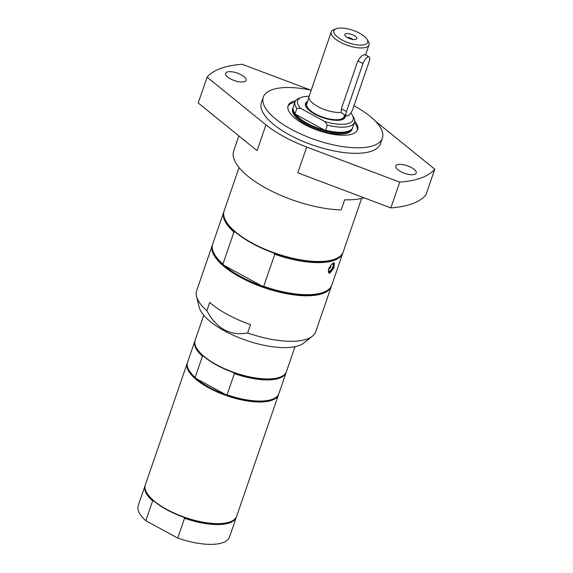 <?xml version="1.0" encoding="UTF-8"?>
<svg xmlns="http://www.w3.org/2000/svg" width="573" height="573" viewBox="0 0 573 573"><rect width="100%" height="100%" fill="white"/><g stroke="black" fill="none" stroke-linecap="round" stroke-linejoin="round"><path stroke-width="0.86" d="M287.918 106.42A36.729 13.637 -161 0 1 292.581 102.839A36.729 13.637 -161 0 1 294.937 102.159M354.379 122.629A36.729 13.637 -161 0 1 357.28 130.307M292.975 107.846L292.638 108.834A31.436 11.668 19 0 0 312.349 127.679A31.436 11.668 19 0 0 347.84 132.95A31.436 11.668 19 0 0 352.08 129.297L352.416 128.309A31.436 11.668 -161 0 1 348.183 131.962A31.436 11.668 -161 0 1 312.693 126.69A31.436 11.668 -161 0 1 292.975 107.846A31.436 11.668 -161 0 1 293.14 107.438M202.441 356.22A48.275 17.921 -161 0 1 194.863 341.057L187.564 362.251A48.275 17.921 19 0 0 189.04 370.337L189.355 370.881A47.752 17.727 19 0 0 196.059 378.459L195.149 377.414L202.441 356.22L203.673 356.349A47.752 17.727 19 0 0 216.723 365.137A47.752 17.727 19 0 0 233.455 372.572L234.371 373.617L227.073 394.804L225.841 394.682A47.752 17.727 19 0 0 272.132 399.381L272.719 399.152A48.275 17.921 19 0 0 278.858 393.687L286.156 372.493A48.275 17.921 -161 0 1 234.371 373.617M196.059 378.459L225.841 394.682A47.752 17.727 19 0 1 209.109 387.248A47.752 17.727 19 0 1 196.059 378.459M194.863 341.057A48.275 17.921 -161 0 1 195.035 340.606M203.752 315.236L195.178 340.14A48.275 17.921 19 0 0 196.654 348.219L196.976 348.764A47.752 17.727 19 0 0 203.673 356.349M233.455 372.572A47.752 17.727 19 0 0 279.746 377.263L280.333 377.034A48.275 17.921 19 0 0 286.471 371.569L295.045 346.672M286.299 372.027A48.275 17.921 -161 0 1 286.156 372.493M189.04 370.337A48.275 17.921 19 0 0 195.149 377.414M227.073 394.804A48.275 17.921 19 0 0 272.719 399.152M278.686 394.138A48.275 17.921 -161 0 1 278.542 394.611A48.275 17.921 -161 0 1 208.687 387.806A48.275 17.921 -161 0 1 187.249 363.175A48.275 17.921 -161 0 1 187.421 362.716M196.654 348.219A48.275 17.921 19 0 0 216.615 364.772A48.275 17.921 19 0 0 280.333 377.034M236.484 516.696A48.275 17.921 -161 0 1 236.341 517.161L229.522 536.973A48.275 17.921 -161 0 1 177.737 538.09L145.807 520.699A48.275 17.921 -161 0 1 138.229 505.536L145.048 485.725A48.275 17.921 -161 0 1 145.227 485.267M278.542 394.611L236.663 516.237A48.275 17.921 -161 0 1 230.525 521.702L229.931 521.931A47.752 17.727 -161 0 1 183.639 517.233L184.556 518.279L177.737 538.09M145.807 520.699L152.633 500.888L153.865 501.01A47.752 17.727 -161 0 1 147.161 493.432L146.838 492.887A48.275 17.921 -161 0 1 145.363 484.801L187.249 363.175M183.639 517.233A47.752 17.727 -161 0 1 153.865 501.01M236.341 517.161A48.275 17.921 -161 0 1 184.556 518.279M152.633 500.888A48.275 17.921 -161 0 1 145.048 485.725M230.525 521.702A48.275 17.921 -161 0 1 230.153 521.838A48.275 17.921 -161 0 1 184.821 517.34A48.275 17.921 -161 0 1 146.838 492.887M307.142 102.66A20.363 7.556 19 0 0 306.376 107.301M342.188 119.635A20.363 7.556 19 0 0 344.452 115.502M307.586 101.357A20.993 7.793 19 0 0 306.175 106.972A20.993 7.793 19 0 0 322.843 117.658A20.993 7.793 19 0 0 342.554 119.499A20.993 7.793 19 0 0 345.254 115.159M300.56 108.304L324.934 121.583L327.362 125.093L325.6 130.207L324.805 130.264A30.963 11.496 -161 0 1 295.618 114.364L295.109 113.597L296.871 108.483L300.56 108.304A29.33 10.887 -161 0 1 301.377 97.424A29.33 10.887 -161 0 1 309.126 96.25M350.826 112.988A29.33 10.887 -161 0 1 352.216 114.929A29.33 10.887 -161 0 1 324.934 121.583M352.216 114.929L353.505 117.107A31.436 11.668 -161 0 1 354.465 122.371L352.703 127.485A31.436 11.668 -161 0 1 348.706 131.038L348.176 131.246A30.963 11.496 -161 0 1 347.94 131.339A30.963 11.496 -161 0 1 324.805 130.264L295.618 114.364A30.963 11.496 -161 0 1 294.515 112.766L294.221 112.279A31.436 11.668 -161 0 1 293.261 107.015L295.023 101.901A31.436 11.668 -161 0 1 299.02 98.341L301.377 97.424M348.706 131.038A31.436 11.668 -161 0 1 325.6 130.207M354.465 122.371A31.436 11.668 -161 0 1 327.362 125.093M296.871 108.483A31.436 11.668 -161 0 1 295.023 101.901M295.109 113.597A31.436 11.668 -161 0 1 294.221 112.279M352.538 127.886A31.436 11.668 -161 0 1 352.416 128.309M345.655 33.793A6.296 2.335 -161 0 1 353.412 35.154A6.296 2.335 -161 0 1 356.377 39.079A6.296 2.335 -161 0 1 350.003 38.785A6.296 2.335 -161 0 1 344.796 35.089A6.296 2.335 -161 0 1 345.655 33.793M353.047 39.516A4.34 1.612 19 0 0 347.152 37.481M369.119 56.913A6.296 2.421 118.6 0 0 362.945 63.61L346.45 111.52A6.296 2.421 118.6 0 0 346.593 115.889A6.296 2.421 118.6 0 0 352.76 109.199L369.263 61.282A6.296 2.421 118.6 0 0 369.119 56.913L364.729 54.528L361.456 56.018L357.867 60.838L341.365 108.755L341.272 112.344A19.94 7.399 -161 0 1 319.49 107.416A19.94 7.399 -161 0 1 309.062 96.429L331.273 31.93A19.94 7.399 -161 0 1 333.808 29.674L336.158 28.75A17.842 6.625 -161 0 1 359.708 33.284A17.842 6.625 -161 0 1 367.085 39.401A17.842 6.625 -161 0 1 361.062 45.117A17.842 6.625 -161 0 1 341.816 39.874A17.842 6.625 -161 0 1 336.158 28.75M367.085 39.401L368.375 41.571A19.94 7.399 -161 0 1 368.983 44.909A19.94 7.399 -161 0 1 340.126 42.101A19.94 7.399 -161 0 1 331.273 31.93M344.681 114.844L344.036 116.713A19.733 7.327 -161 0 1 315.487 113.934A19.733 7.327 -161 0 1 306.72 103.871L308.911 97.51M341.143 112.358L342.038 113.404L346.593 115.889M330.27 265.786A1.626 0.623 -61.4 0 1 330.485 265.671A1.626 0.623 -61.4 0 1 330.771 265.671A1.626 0.623 -61.4 0 1 330.685 267.097A1.626 0.623 -61.4 0 1 329.496 268.529A1.626 0.623 -61.4 0 1 329.21 268.529A1.626 0.623 -61.4 0 1 329.067 267.799M331.409 264.425A3.99 1.533 -61.4 0 1 332.046 264.06A3.99 1.533 -61.4 0 1 332.841 266.825A3.99 1.533 -61.4 0 1 329.633 271.065A3.99 1.533 -61.4 0 1 328.838 268.314M331.595 285.59A62.973 23.371 -161 0 1 331.423 286.149L315.752 331.667A62.973 23.371 -161 0 1 312.392 336.215A62.973 23.371 -161 0 1 307.264 338.972A62.973 23.371 -161 0 1 247.672 332.942L250.53 324.647A62.973 23.371 -161 0 1 209.725 302.422L206.867 310.709A62.973 23.371 -161 0 1 196.525 296.32A62.973 23.371 -161 0 1 196.675 290.661L212.347 245.144A62.973 23.371 -161 0 1 212.554 244.599M239.056 167.574L224.15 210.864A62.973 23.371 19 0 0 226.07 221.414A62.973 23.371 19 0 0 252.113 243.002A62.973 23.371 19 0 0 335.219 258.996A62.973 23.371 19 0 0 343.227 251.869L361.627 198.437M329.948 273.092L328.895 273.077L328.58 268.973L331.495 264.339L334.417 262.935L333.966 267.892L329.948 273.092M235.467 232.187A62.342 23.142 19 0 0 252.242 243.439A62.342 23.142 19 0 0 273.643 252.98L274.768 254.254L263.723 286.314L262.219 286.156L224.043 265.356L222.926 264.089L233.963 232.022L235.467 232.187A62.342 23.142 19 0 1 226.457 222.066L226.07 221.414M233.963 232.022A62.973 23.371 -161 0 1 223.771 211.974L212.726 244.041A62.973 23.371 19 0 0 214.653 254.584L215.033 255.236A62.342 23.142 19 0 0 224.043 265.356A62.342 23.142 19 0 0 240.818 276.609A62.342 23.142 19 0 0 262.219 286.156A62.342 23.142 19 0 0 323.093 292.445L323.802 292.166A62.973 23.371 19 0 0 331.81 285.039L342.847 252.972A62.973 23.371 -161 0 1 274.768 254.254M223.771 211.974A62.973 23.371 -161 0 1 223.979 211.43M273.643 252.98A62.342 23.142 19 0 0 334.517 259.275L335.219 258.996M343.019 252.414A62.973 23.371 -161 0 1 342.847 252.972M214.653 254.584A62.973 23.371 19 0 0 222.926 264.089M331.423 286.149A62.973 23.371 -161 0 1 240.309 277.275A62.973 23.371 -161 0 1 212.347 245.144M263.723 286.314A62.973 23.371 19 0 0 323.802 292.166M238.862 135.901L233.705 150.871A73.466 27.268 -161 0 0 265.858 188.102A73.466 27.268 -161 0 0 341.193 209.926L344.681 199.791A73.466 27.268 19 0 0 364.048 197.814M265.951 124.85L257.069 150.649L198.215 102.975L207.104 77.169L265.951 124.85A73.466 27.268 19 0 0 306.691 147.039L399.739 182.121L390.858 207.92A123.84 45.969 -161 0 0 425.889 195.013L434.771 169.214L375.924 121.54A73.466 27.268 19 0 0 375.157 120.924M230.439 78.838A10.808 4.011 -161 0 1 225.633 73.323A10.808 4.011 -161 0 1 237.165 73.043A10.808 4.011 -161 0 1 246.075 80.363A10.808 4.011 -161 0 1 230.439 78.838M400.599 171.542A10.808 4.011 -161 0 1 395.8 166.027A10.808 4.011 -161 0 1 407.324 165.747A10.808 4.011 -161 0 1 416.242 173.06A10.808 4.011 -161 0 1 400.599 171.542M310.638 90.09L242.135 64.262A123.84 45.969 -161 0 0 207.104 77.169M390.858 207.92L297.81 172.838L306.691 147.039M434.771 169.214A123.84 45.969 -161 0 1 399.739 182.121M353.942 105.776A62.973 23.371 -161 0 1 382.377 138.165L380.479 143.694A62.973 23.371 -161 0 1 371.984 151A62.973 23.371 -161 0 1 300.889 140.449A62.973 23.371 -161 0 1 261.395 102.689L263.301 97.159A62.973 23.371 -161 0 1 271.795 89.854A62.973 23.371 -161 0 1 311.203 90.205M382.377 138.165A62.973 23.371 -161 0 1 373.89 145.478A62.973 23.371 -161 0 1 302.795 134.92A62.973 23.371 -161 0 1 263.301 97.159M354.701 121.039A36.729 13.637 -161 0 1 357.573 129.62A36.729 13.637 -161 0 1 352.617 133.889A36.729 13.637 -161 0 1 311.146 127.729A36.729 13.637 -161 0 1 288.112 105.704A36.729 13.637 -161 0 1 293.061 101.442A36.729 13.637 -161 0 1 295.654 100.705M247.672 332.942C230.382 336.236 216.78 328.83 206.867 310.709M312.392 336.215L303.812 343.019A56.913 21.122 -161 0 1 299.178 345.512A56.913 21.122 -161 0 1 240.989 338.464A56.913 21.122 -161 0 1 199.096 306.963L196.525 296.32M346.45 111.52L341.365 108.755M362.945 63.61L357.867 60.838M333.135 263.086A5.035 1.934 -61.4 0 1 333.063 267.419A5.035 1.934 -61.4 0 1 329.317 271.982A5.035 1.934 -61.4 0 1 328.186 271.774M329.246 272.01A5.25 2.02 -61.4 0 1 329.088 272.075A5.25 2.02 -61.4 0 1 328.25 272.118M333.357 262.993A5.25 2.02 -61.4 0 1 333.715 263.809M368.983 44.909L365.524 54.958M328.157 272.075L330.779 270.972C335.678 264.132 333.336 262.742 333.178 262.864M329.038 268.114A1.676 1.676 0 0 0 330.327 265.75"/></g></svg>
